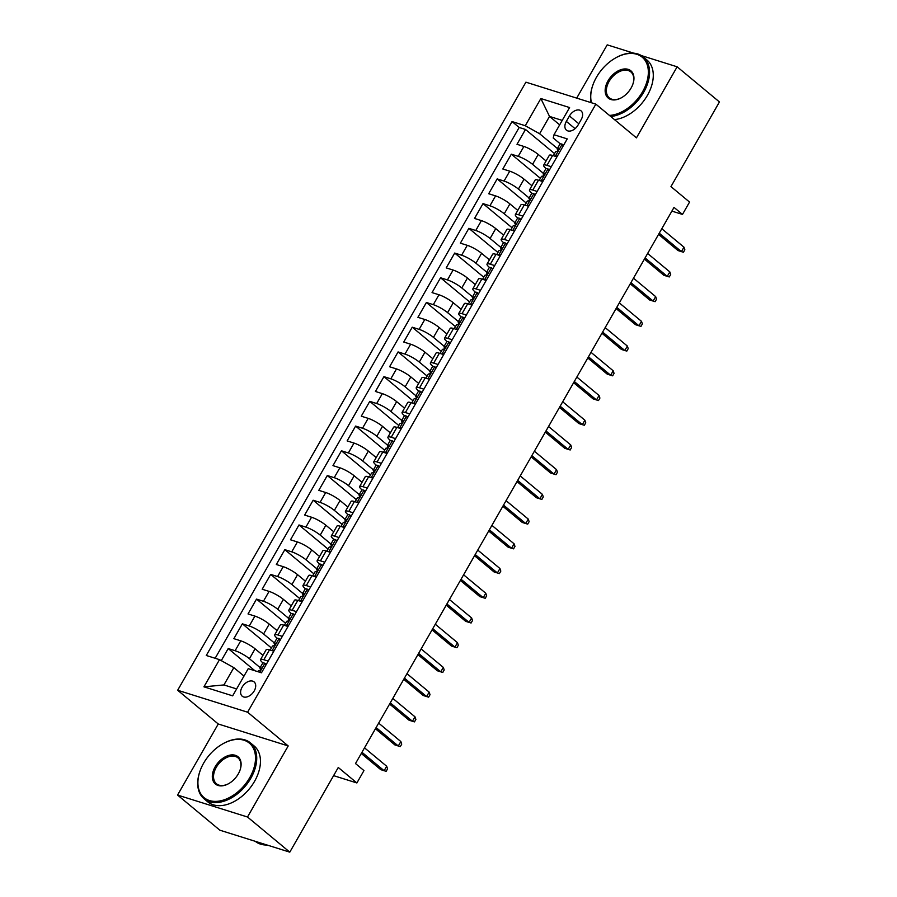 <?xml version="1.0" encoding="UTF-8"?>
<svg xmlns="http://www.w3.org/2000/svg" width="897" height="897" viewBox="0 0 897 897"><rect width="100%" height="100%" fill="white"/><g stroke="black" fill="none" stroke-linecap="round" stroke-linejoin="round"><path stroke-width="1.35" d="M254.199 690.948A9.295 6.077 -50.3 0 0 254.098 681.899A9.295 6.077 -50.3 0 0 242.112 687.147A9.295 6.077 -50.3 0 0 242.212 696.195A9.295 6.077 -50.3 0 0 254.199 690.948M177.561 795.056L219.855 830.196L289.787 852.15L247.505 817.01L288.206 745.945L247.606 712.207L177.662 690.253L218.263 723.991L177.561 795.056L247.505 817.01M247.606 712.207L595.855 104.13L525.911 82.176L177.662 690.253M633.753 53.181L607.213 44.85L576.704 98.121M595.855 104.13L636.444 137.869L677.145 66.804L641.288 55.547M677.145 66.804L719.439 101.944L670.956 186.61L689.558 202.072L682.482 214.428L674.017 207.398L355.504 763.56L363.958 770.59L356.883 782.958L338.27 767.484L289.787 852.15M546.071 160.978L538.222 154.452A11.616 2.276 -150.2 0 0 523.893 146.458L516.997 144.294L525.485 129.46L554.537 153.6M543.279 173.256L532.56 164.342A11.616 2.276 -150.2 0 0 518.231 156.347L511.335 154.183L540.386 178.324M511.335 154.183L502.836 169.006L509.731 171.17A11.616 2.276 -150.2 0 1 524.061 179.176L531.91 185.69M517.76 210.414L509.911 203.888A11.616 2.276 -150.2 0 0 495.581 195.894L488.686 193.73L497.173 178.895L526.225 203.036M503.598 235.126L495.749 228.612A11.616 2.276 -150.2 0 0 481.42 220.617L474.524 218.442L483.023 203.619L512.075 227.76M489.448 259.85L481.599 253.324A11.616 2.276 -150.2 0 0 467.27 245.33L460.374 243.165L468.862 228.331L497.913 252.472M475.287 284.573L467.438 278.048A11.616 2.276 -150.2 0 0 453.108 270.053L446.213 267.889L454.701 253.055L483.752 277.195M461.136 309.286L453.277 302.76A11.616 2.276 -150.2 0 0 438.958 294.765L432.051 292.601L440.55 277.767L469.602 301.919M446.975 334.009L439.126 327.483A11.616 2.276 -150.2 0 0 424.797 319.489L417.901 317.325L426.389 302.491L455.441 326.631M432.814 358.722L424.965 352.196A11.616 2.276 -150.2 0 0 410.647 344.201L403.74 342.037L412.239 327.203L441.29 351.355M418.664 383.445L410.815 376.919A11.616 2.276 -150.2 0 0 396.485 368.925L389.59 366.761L398.077 351.927L427.129 376.067M404.502 408.157L396.653 401.632A11.616 2.276 -150.2 0 0 382.324 393.637L375.428 391.473L383.927 376.65L412.979 400.791M390.352 432.881L382.503 426.355A11.616 2.276 -150.2 0 0 368.174 418.361L361.278 416.197L369.766 401.363L398.817 425.503M376.191 457.593L368.342 451.079A11.616 2.276 -150.2 0 0 354.012 443.073L347.117 440.909L355.616 426.086L384.667 450.227M362.04 482.317L354.192 475.791A11.616 2.276 -150.2 0 0 339.862 467.797L332.966 465.633L341.454 450.799L370.506 474.939M347.879 507.029L340.03 500.515A11.616 2.276 -150.2 0 0 325.701 492.52L318.805 490.345L327.293 475.522L356.344 499.663M333.729 531.753L325.869 525.227A11.616 2.276 -150.2 0 0 311.551 517.233L304.644 515.069L313.143 500.234L342.194 524.375M319.567 556.476L311.719 549.951A11.616 2.276 -150.2 0 0 297.389 541.956L290.493 539.792L298.981 524.958L328.033 549.099M305.406 581.189L297.557 574.663A11.616 2.276 -150.2 0 0 283.239 566.669L276.332 564.505L284.831 549.67L313.883 573.822M291.256 605.912L283.407 599.387A11.616 2.276 -150.2 0 0 269.078 591.392L262.182 589.228L270.67 574.394L299.721 598.534M277.095 630.625L269.246 624.099A11.616 2.276 -150.2 0 0 254.916 616.104L248.02 613.94L256.52 599.106L285.571 623.258M262.944 655.348L255.096 648.823A11.616 2.276 -150.2 0 0 240.766 640.828L233.87 638.664L242.358 623.83L271.41 647.97M569.449 115.96L566.332 121.398A9.004 5.887 -50.3 0 0 566.444 130.166A9.004 5.887 -50.3 0 0 578.049 125.075L581.166 119.637A9.004 5.887 -50.3 0 0 581.065 110.88A9.004 5.887 -50.3 0 0 569.449 115.96L578.812 123.752M559.672 124.851L549.525 116.419L539.613 133.72L525.283 125.726L512.052 121.566L206.276 655.483L219.507 659.643L203.933 686.833L232.659 695.848L248.234 668.657L261.464 672.806L567.24 138.889L554.01 134.741L553.214 137.992L560.322 143.89M525.283 125.726L540.857 98.535L569.584 107.55L554.01 134.741M260.152 667.626L249.433 658.712L255.096 648.823M274.314 642.902L263.583 633.988L269.246 624.099M288.464 618.19L277.745 609.276L283.407 599.387M302.625 593.466L291.895 584.552L297.557 574.663M316.787 568.754L306.056 559.84L311.719 549.951M330.937 544.031L320.207 535.117L325.869 525.227M345.098 519.318L334.368 510.393L340.03 500.515M359.248 494.595L348.529 485.681L354.192 475.791M373.41 469.871L362.68 460.957L368.342 451.079M387.56 445.159L376.841 436.245L382.503 426.355M401.721 420.435L390.991 411.521L396.653 401.632M415.872 395.723L405.152 386.809L410.815 376.919M430.033 370.999L419.303 362.085L424.965 352.196M444.194 346.287L433.464 337.373L439.126 327.483M458.345 321.563L447.614 312.649L453.277 302.76M472.506 296.851L461.776 287.937L467.438 278.048M486.656 272.127L475.937 263.213L481.599 253.324M500.818 247.415L490.087 238.49L495.749 228.612M514.968 222.691L504.249 213.778L509.911 203.888M529.129 197.968L518.399 189.054L524.061 179.176M525.485 129.46L519.161 127.475L215.157 658.275M249.433 658.712A11.616 2.276 29.8 0 0 235.104 650.717L228.208 648.553L221.279 660.629M242.358 623.83L249.254 625.994A11.616 2.276 29.8 0 1 263.583 633.988M256.52 599.106L263.415 601.282A11.616 2.276 29.8 0 1 277.745 609.276M270.67 574.394L277.577 576.558A11.616 2.276 29.8 0 1 291.895 584.552M284.831 549.67L291.727 551.834A11.616 2.276 29.8 0 1 306.056 559.84M298.981 524.958L305.888 527.122A11.616 2.276 29.8 0 1 320.207 535.117M313.143 500.234L320.038 502.398A11.616 2.276 29.8 0 1 334.368 510.393M327.293 475.522L334.2 477.686A11.616 2.276 29.8 0 1 348.529 485.681M341.454 450.799L348.35 452.963A11.616 2.276 29.8 0 1 362.68 460.957M355.616 426.086L362.511 428.25A11.616 2.276 29.8 0 1 376.841 436.245M369.766 401.363L376.662 403.527A11.616 2.276 29.8 0 1 390.991 411.521M383.927 376.65L390.823 378.814A11.616 2.276 29.8 0 1 405.152 386.809M398.077 351.927L404.984 354.091A11.616 2.276 29.8 0 1 419.303 362.085M412.239 327.203L419.134 329.378A11.616 2.276 29.8 0 1 433.464 337.373M426.389 302.491L433.296 304.655A11.616 2.276 29.8 0 1 447.614 312.649M440.55 277.767L447.446 279.931A11.616 2.276 29.8 0 1 461.776 287.937M454.701 253.055L461.607 255.219A11.616 2.276 29.8 0 1 475.937 263.213M468.862 228.331L475.758 230.495A11.616 2.276 29.8 0 1 490.087 238.49M483.023 203.619L489.919 205.783A11.616 2.276 29.8 0 1 504.249 213.778M497.173 178.895L504.069 181.059A11.616 2.276 29.8 0 1 518.399 189.054M551.307 166.719L546.957 165.362A11.616 2.276 -150.2 0 0 543.649 165.205A11.616 2.276 -150.2 0 0 546.161 168.614M556.97 156.84L552.619 155.473A11.616 2.276 -150.2 0 0 549.312 155.327L543.649 165.205M542.808 181.553L538.469 180.196A11.616 2.276 -150.2 0 0 535.15 180.039L529.488 189.929A11.616 2.276 29.8 0 1 532.807 190.074L537.146 191.442M528.658 206.276L524.308 204.908A11.616 2.276 -150.2 0 0 521 204.763L515.338 214.652A11.616 2.276 29.8 0 1 518.645 214.798L522.996 216.166M514.497 230.989L510.158 229.632A11.616 2.276 -150.2 0 0 506.839 229.475L501.176 239.364A11.616 2.276 29.8 0 1 504.495 239.521L508.834 240.878M500.347 255.712L495.996 254.344A11.616 2.276 -150.2 0 0 492.677 254.199L487.015 264.088A11.616 2.276 29.8 0 1 490.334 264.234L494.684 265.602M486.185 280.425L481.846 279.068A11.616 2.276 -150.2 0 0 478.527 278.911L472.865 288.8A11.616 2.276 29.8 0 1 476.184 288.957L480.523 290.314M472.024 305.148L467.685 303.78A11.616 2.276 -150.2 0 0 464.366 303.635L458.703 313.524A11.616 2.276 29.8 0 1 462.022 313.67L466.362 315.038M457.874 329.861L453.534 328.504A11.616 2.276 -150.2 0 0 450.216 328.347L444.553 338.236A11.616 2.276 29.8 0 1 447.872 338.393L452.211 339.75M443.712 354.584L439.373 353.216A11.616 2.276 -150.2 0 0 436.054 353.07L430.392 362.96A11.616 2.276 29.8 0 1 433.711 363.106L438.05 364.474M429.562 379.308L425.212 377.94A11.616 2.276 -150.2 0 0 421.904 377.794L416.242 387.672A11.616 2.276 29.8 0 1 419.549 387.829L423.9 389.186M415.401 404.02L411.061 402.663A11.616 2.276 -150.2 0 0 407.743 402.506L402.08 412.396A11.616 2.276 29.8 0 1 405.399 412.542L409.738 413.909M401.251 428.744L396.9 427.376A11.616 2.276 -150.2 0 0 393.592 427.23L387.93 437.108A11.616 2.276 29.8 0 1 391.238 437.265L395.588 438.633M387.089 453.456L382.75 452.099A11.616 2.276 -150.2 0 0 379.431 451.942L373.769 461.832A11.616 2.276 29.8 0 1 377.088 461.977L381.427 463.345M372.939 478.179L368.589 476.812A11.616 2.276 -150.2 0 0 365.27 476.666L359.607 486.555A11.616 2.276 29.8 0 1 362.926 486.701L367.277 488.069M358.778 502.892L354.438 501.535A11.616 2.276 -150.2 0 0 351.119 501.378L345.457 511.268A11.616 2.276 29.8 0 1 348.776 511.425L353.115 512.781M344.616 527.615L340.277 526.247A11.616 2.276 -150.2 0 0 336.958 526.102L331.296 535.991A11.616 2.276 29.8 0 1 334.615 536.137L338.954 537.505M330.466 552.328L326.127 550.971A11.616 2.276 -150.2 0 0 322.808 550.814L317.146 560.703A11.616 2.276 29.8 0 1 320.464 560.86L324.804 562.217M316.305 577.051L311.965 575.683A11.616 2.276 -150.2 0 0 308.646 575.538L302.984 585.427A11.616 2.276 29.8 0 1 306.303 585.573L310.642 586.941M302.154 601.775L297.804 600.407A11.616 2.276 -150.2 0 0 294.496 600.25L288.834 610.139A11.616 2.276 29.8 0 1 292.142 610.296L296.492 611.653M287.993 626.487L283.654 625.119A11.616 2.276 -150.2 0 0 280.335 624.974L274.673 634.863A11.616 2.276 29.8 0 1 277.992 635.009L282.331 636.377M273.843 651.211L269.492 649.843A11.616 2.276 -150.2 0 0 266.185 649.697L260.522 659.575A11.616 2.276 29.8 0 1 263.83 659.732L268.181 661.089M557.441 148.532L539.613 133.72M333.606 775.647L356.883 782.958M671.898 211.109L682.482 214.428M562.228 120.4L549.525 116.419L540.857 98.535M243.984 676.08L233.837 667.637L223.925 684.938L236.629 688.93M519.161 127.475L512.052 121.566M228.208 648.553L254.927 670.754M532.011 193.326A11.616 2.276 29.8 0 1 529.488 189.929M517.849 218.049A11.616 2.276 29.8 0 1 515.338 214.652M503.699 242.762A11.616 2.276 29.8 0 1 501.176 239.364M489.538 267.485A11.616 2.276 29.8 0 1 487.015 264.088M475.388 292.198A11.616 2.276 29.8 0 1 472.865 288.8M461.226 316.921A11.616 2.276 29.8 0 1 458.703 313.524M447.065 341.634A11.616 2.276 29.8 0 1 444.553 338.236M432.915 366.357A11.616 2.276 29.8 0 1 430.392 362.96M418.753 391.081A11.616 2.276 29.8 0 1 416.242 387.672M404.603 415.793A11.616 2.276 29.8 0 1 402.08 412.396M390.442 440.517A11.616 2.276 29.8 0 1 387.93 437.108M376.292 465.229A11.616 2.276 29.8 0 1 373.769 461.832M362.13 489.953A11.616 2.276 29.8 0 1 359.607 486.555M347.98 514.665A11.616 2.276 29.8 0 1 345.457 511.268M333.819 539.389A11.616 2.276 29.8 0 1 331.296 535.991M319.657 564.101A11.616 2.276 29.8 0 1 317.146 560.703M305.507 588.824A11.616 2.276 29.8 0 1 302.984 585.427M291.346 613.537A11.616 2.276 29.8 0 1 288.834 610.139M277.195 638.26A11.616 2.276 29.8 0 1 274.673 634.863M219.507 659.643L233.837 667.637M263.034 662.984A11.616 2.276 29.8 0 1 260.522 659.575M203.933 686.833L223.925 684.938M288.206 745.945L218.263 723.991M563.226 145.908L562.094 144.159A7.703 1.514 -150.2 0 0 559.986 144.081L557.295 148.779A7.703 1.514 -150.2 0 0 557.486 149.53L558.136 150.494M562.094 144.159L563.54 145.359M555.535 156.392L557.508 155.899M553.337 155.697L555.602 151.75A7.703 1.514 29.8 0 1 556.499 151.548C558.237 150.786 558.809 149.799 558.192 148.577A7.703 1.514 -150.2 0 0 557.295 148.779M658.566 234.386L678.02 250.566L681.428 251.631L659.25 233.198M683.974 247.18L684.848 249.758L683.436 252.225L681.428 251.631L683.974 247.18L661.795 228.746M609.444 115.421A35.443 23.154 -50.3 0 0 642.611 91.685A35.443 23.154 -50.3 0 0 644.371 59.415A35.443 23.154 -50.3 0 0 615.645 57.901A35.443 23.154 -50.3 0 0 596.483 77.209A35.443 23.154 -50.3 0 0 592.738 85.462A35.443 23.154 -50.3 0 0 591.459 102.751M615.847 57.778A36.306 23.714 129.7 0 1 616.048 57.666A36.306 23.714 129.7 0 1 643.261 56.937A36.306 23.714 129.7 0 1 643.687 92.279A36.306 23.714 129.7 0 1 610.767 116.52M631.073 88.063A17.716 11.571 129.7 0 1 621.498 97.717A17.716 11.571 129.7 0 1 607.134 96.966A17.716 11.571 129.7 0 1 608.02 80.831A17.716 11.571 129.7 0 1 626.566 69.013A17.716 11.571 129.7 0 1 632.957 83.937A17.716 11.571 129.7 0 1 631.073 88.063M632.878 84.161A16.852 11.011 -50.3 0 0 630.826 71.906A16.852 11.011 -50.3 0 0 609.097 81.425A16.852 11.011 -50.3 0 0 609.287 97.829A16.852 11.011 -50.3 0 0 621.711 97.605M643.261 56.937L646.984 60.032A36.306 23.714 129.7 0 1 647.399 95.374A36.306 23.714 129.7 0 1 614.49 119.615M591.045 102.617A36.306 23.714 129.7 0 1 592.581 85.91A36.306 23.714 129.7 0 1 592.659 85.686M249.77 777.621A35.443 23.154 -50.3 0 0 251.541 745.351A35.443 23.154 -50.3 0 0 222.804 743.837A35.443 23.154 -50.3 0 0 203.641 763.145A35.443 23.154 -50.3 0 0 199.896 771.398A35.443 23.154 -50.3 0 0 212.679 801.234A35.443 23.154 -50.3 0 0 249.77 777.621M223.005 743.725A36.306 23.714 129.7 0 1 223.207 743.602A36.306 23.714 129.7 0 1 250.42 742.873A36.306 23.714 129.7 0 1 250.846 778.215A36.306 23.714 129.7 0 1 204.011 798.734A36.306 23.714 129.7 0 1 199.739 771.846A36.306 23.714 129.7 0 1 199.818 771.622M238.232 773.999A17.716 11.571 129.7 0 1 228.657 783.653A17.716 11.571 129.7 0 1 214.293 782.902A17.716 11.571 129.7 0 1 215.179 766.767A17.716 11.571 129.7 0 1 233.725 754.96A17.716 11.571 129.7 0 1 240.116 769.873A17.716 11.571 129.7 0 1 238.232 773.999M240.037 770.097A16.852 11.011 -50.3 0 0 237.985 757.842A16.852 11.011 -50.3 0 0 216.255 767.361A16.852 11.011 -50.3 0 0 216.446 783.765A16.852 11.011 -50.3 0 0 228.87 783.541M250.42 742.873L254.143 745.968A36.306 23.714 129.7 0 1 254.569 781.309A36.306 23.714 129.7 0 1 207.723 801.817L204.011 798.734M267.104 845.03A36.306 23.714 129.7 0 1 255.241 841.308M549.065 170.632L547.932 168.871A7.703 1.514 -150.2 0 0 545.836 168.804L543.145 173.502A7.703 1.514 -150.2 0 0 543.335 174.253L543.974 175.207M547.932 168.871L549.379 170.082M541.373 181.104L543.347 180.622M539.187 180.42L541.44 176.462A7.703 1.514 29.8 0 1 542.337 176.272C544.087 175.509 544.647 174.511 544.042 173.3A7.703 1.514 -150.2 0 0 543.145 173.502M644.405 259.11L663.87 275.278L667.267 276.343L645.089 257.91M669.824 271.903L670.698 274.482L669.274 276.949L667.267 276.343L669.824 271.903L647.634 253.47M534.915 195.344L533.782 193.595A7.703 1.514 -150.2 0 0 531.674 193.528L528.983 198.215A7.703 1.514 -150.2 0 0 529.174 198.966L529.824 199.93M533.782 193.595L535.229 194.795M527.223 205.828L529.196 205.335M525.025 205.133L527.29 201.186A7.703 1.514 29.8 0 1 528.187 200.984C529.925 200.222 530.497 199.235 529.88 198.024A7.703 1.514 -150.2 0 0 528.983 198.215M630.255 283.822L649.708 300.002L653.117 301.067L630.939 282.633M655.662 296.615L656.537 299.194L655.124 301.672L653.117 301.067L655.662 296.615L633.484 278.182M520.753 220.068L519.621 218.307A7.703 1.514 -150.2 0 0 517.524 218.24L514.833 222.938A7.703 1.514 -150.2 0 0 515.024 223.689L515.663 224.642M519.621 218.307L521.067 219.518M513.062 230.54L515.035 230.058M510.875 229.856L513.129 225.898A7.703 1.514 29.8 0 1 514.026 225.708C515.775 224.945 516.336 223.958 515.73 222.736A7.703 1.514 -150.2 0 0 514.833 222.938M616.093 308.546L635.558 324.714L638.956 325.779L616.777 307.357M641.501 321.339L642.387 323.918L640.963 326.385L638.956 325.779L641.501 321.339L619.322 302.906M506.603 244.78L505.471 243.031A7.703 1.514 -150.2 0 0 503.363 242.964L500.672 247.65A7.703 1.514 -150.2 0 0 500.862 248.402L501.513 249.366M505.471 243.031L506.917 244.231M498.911 255.264L500.874 254.77M496.714 254.569L498.979 250.622A7.703 1.514 29.8 0 1 499.864 250.42C501.614 249.658 502.185 248.671 501.569 247.46A7.703 1.514 -150.2 0 0 500.672 247.65M601.943 333.258L621.397 349.438L624.805 350.503L602.627 332.069M627.351 346.051L628.225 348.63L626.812 351.108L624.805 350.503L627.351 346.051L605.172 327.618M492.442 269.504L491.309 267.755A7.703 1.514 -150.2 0 0 489.213 267.676L486.522 272.374A7.703 1.514 -150.2 0 0 486.712 273.125L487.351 274.078M491.309 267.755L492.756 268.954M484.75 279.976L486.723 279.494M482.552 279.292L484.817 275.345A7.703 1.514 29.8 0 1 485.714 275.144C487.463 274.381 488.024 273.394 487.407 272.172A7.703 1.514 -150.2 0 0 486.522 272.374M587.782 357.981L607.247 374.15L610.644 375.226L588.466 356.793M613.189 370.775L614.064 373.354L612.651 375.821L610.644 375.226L613.189 370.775L591.011 352.342M478.292 294.216L477.159 292.467A7.703 1.514 -150.2 0 0 475.051 292.4L472.36 297.098A7.703 1.514 -150.2 0 0 472.551 297.838L473.19 298.802M477.159 292.467L478.606 293.667M470.6 304.7L472.562 304.206M468.402 304.005L470.667 300.058A7.703 1.514 29.8 0 1 471.553 299.856C473.302 299.093 473.863 298.107 473.257 296.896A7.703 1.514 -150.2 0 0 472.36 297.098M573.62 382.705L593.085 398.873L596.483 399.939L574.304 381.505M599.039 395.487L599.914 398.066L598.501 400.544L596.483 399.939L599.039 395.487L576.861 377.054M464.13 318.94L462.998 317.19A7.703 1.514 -150.2 0 0 460.89 317.112L458.21 321.81A7.703 1.514 -150.2 0 0 458.401 322.561L459.04 323.514M462.998 317.19L464.444 318.39M456.438 329.412L458.412 328.93M454.241 328.728L456.506 324.781A7.703 1.514 29.8 0 1 457.403 324.579C459.141 323.817 459.713 322.83 459.096 321.608A7.703 1.514 -150.2 0 0 458.21 321.81M559.47 407.417L578.924 423.586L582.332 424.662L560.154 406.229M584.878 420.211L585.752 422.79L584.339 425.256L582.332 424.662L584.878 420.211L562.699 401.778M449.969 343.652L448.836 341.903A7.703 1.514 -150.2 0 0 446.74 341.835L444.049 346.534A7.703 1.514 -150.2 0 0 444.239 347.274L444.878 348.238M448.836 341.903L450.294 343.103M442.277 354.136L444.25 353.642M440.091 353.44L442.344 349.494A7.703 1.514 29.8 0 1 443.241 349.292C444.99 348.541 445.551 347.543 444.946 346.332A7.703 1.514 -150.2 0 0 444.049 346.534M545.309 432.141L564.774 448.309L568.171 449.375L545.993 430.941M570.727 444.923L571.602 447.502L570.189 449.98L568.171 449.375L570.727 444.923L548.549 426.49M435.819 368.375L434.686 366.626A7.703 1.514 -150.2 0 0 432.578 366.548L429.887 371.246A7.703 1.514 -150.2 0 0 430.078 371.997L430.728 372.961M434.686 366.626L436.133 367.826M428.127 378.848L430.1 378.366M425.929 378.164L428.194 374.217A7.703 1.514 29.8 0 1 429.091 374.015C430.829 373.253 431.401 372.266 430.784 371.044A7.703 1.514 -150.2 0 0 429.887 371.246M531.159 456.853L550.612 473.022L554.021 474.098L531.843 455.665M556.566 469.647L557.441 472.226L556.028 474.692L554.021 474.098L556.566 469.647L534.388 451.213M421.657 393.099L420.525 391.339A7.703 1.514 -150.2 0 0 418.428 391.271L415.737 395.969A7.703 1.514 -150.2 0 0 415.928 396.709L416.567 397.674M420.525 391.339L421.971 392.55M413.966 403.572L415.939 403.089M411.779 402.888L414.033 398.93A7.703 1.514 29.8 0 1 414.93 398.728C416.679 397.976 417.24 396.979 416.634 395.768A7.703 1.514 -150.2 0 0 415.737 395.969M516.997 481.577L536.462 497.745L539.859 498.81L517.681 480.377M542.405 494.359L543.29 496.938L541.866 499.416L539.859 498.81L542.405 494.359L520.226 475.937M407.507 417.811L406.375 416.062A7.703 1.514 -150.2 0 0 404.267 415.984L401.576 420.682A7.703 1.514 -150.2 0 0 401.766 421.433L402.417 422.397M406.375 416.062L407.821 417.262M399.815 428.295L401.789 427.802M397.618 427.6L399.883 423.653A7.703 1.514 29.8 0 1 400.78 423.451C402.518 422.689 403.089 421.702 402.473 420.48A7.703 1.514 -150.2 0 0 401.576 420.682M502.847 506.289L522.301 522.469L525.709 523.534L503.531 505.101M528.255 519.083L529.129 521.662L527.716 524.128L525.709 523.534L528.255 519.083L506.076 500.649M393.346 442.535L392.213 440.775A7.703 1.514 -150.2 0 0 390.117 440.707L387.426 445.405A7.703 1.514 -150.2 0 0 387.616 446.157L388.255 447.11M392.213 440.775L393.66 441.986M385.654 453.007L387.627 452.525M383.468 452.323L385.721 448.365A7.703 1.514 29.8 0 1 386.618 448.175C388.367 447.412 388.928 446.426 388.323 445.204A7.703 1.514 -150.2 0 0 387.426 445.405M488.686 531.013L508.151 547.181L511.548 548.246L489.37 529.813M514.093 543.806L514.979 546.385L513.555 548.852L511.548 548.246L514.093 543.806L491.915 525.373M379.196 467.247L378.063 465.498A7.703 1.514 -150.2 0 0 375.955 465.431L373.264 470.118A7.703 1.514 -150.2 0 0 373.455 470.869L374.105 471.833M378.063 465.498L379.509 466.698M371.504 477.731L373.466 477.238M369.306 477.036L371.571 473.089A7.703 1.514 29.8 0 1 372.457 472.887C374.206 472.125 374.778 471.138 374.161 469.927A7.703 1.514 -150.2 0 0 373.264 470.118M474.535 555.725L493.989 571.905L497.398 572.97L475.219 554.537M499.943 568.519L500.818 571.097L499.405 573.575L497.398 572.97L499.943 568.519L477.765 550.085M365.034 491.971L363.902 490.211A7.703 1.514 -150.2 0 0 361.805 490.143L359.114 494.841A7.703 1.514 -150.2 0 0 359.305 495.593L359.944 496.546M363.902 490.211L365.348 491.421M357.342 502.443L359.316 501.961M355.145 501.759L357.41 497.801A7.703 1.514 29.8 0 1 358.307 497.611C360.056 496.848 360.616 495.862 360 494.639A7.703 1.514 -150.2 0 0 359.114 494.841M460.374 580.449L479.839 596.617L483.236 597.682L461.058 579.26M485.782 593.242L486.656 595.821L485.243 598.288L483.236 597.682L485.782 593.242L463.603 574.809M350.884 516.683L349.752 514.934A7.703 1.514 -150.2 0 0 347.644 514.867L344.953 519.554A7.703 1.514 -150.2 0 0 345.143 520.305L345.782 521.269M349.752 514.934L351.198 516.134M343.192 527.167L345.154 526.674M340.995 526.472L343.259 522.525A7.703 1.514 29.8 0 1 344.145 522.323C345.894 521.561 346.455 520.574 345.85 519.363A7.703 1.514 -150.2 0 0 344.953 519.554M446.213 605.161L465.678 621.341L469.075 622.406L446.897 603.973M471.631 617.955L472.506 620.533L471.093 623.011L469.075 622.406L471.631 617.955L449.453 599.521M336.723 541.407L335.59 539.658A7.703 1.514 -150.2 0 0 333.482 539.579L330.802 544.277A7.703 1.514 -150.2 0 0 330.993 545.028L331.632 545.981M335.59 539.658L337.037 540.857M329.031 551.879L331.004 551.397M326.833 551.195L329.098 547.248A7.703 1.514 29.8 0 1 329.995 547.047C331.733 546.284 332.305 545.298 331.688 544.075A7.703 1.514 -150.2 0 0 330.802 544.277M432.062 629.885L451.516 646.053L454.925 647.129L432.746 628.696M457.47 642.678L458.345 645.257L456.932 647.724L454.925 647.129L457.47 642.678L435.292 624.245M322.561 566.119L321.429 564.37A7.703 1.514 -150.2 0 0 319.332 564.303L316.641 569.001A7.703 1.514 -150.2 0 0 316.832 569.741L317.471 570.705M321.429 564.37L322.886 565.57M314.869 576.603L316.843 576.109M312.683 575.908L314.937 571.961A7.703 1.514 29.8 0 1 315.834 571.759C317.583 570.997 318.143 570.01 317.538 568.799A7.703 1.514 -150.2 0 0 316.641 569.001M417.901 654.608L437.366 670.777L440.763 671.842L418.585 653.408M443.32 667.39L444.194 669.969L442.782 672.447L440.763 671.842L443.32 667.39L421.142 648.957M308.411 590.843L307.279 589.094A7.703 1.514 -150.2 0 0 305.171 589.015L302.48 593.713A7.703 1.514 -150.2 0 0 302.67 594.464L303.321 595.417M307.279 589.094L308.725 590.293M300.719 601.315L302.693 600.833M298.522 600.631L300.787 596.684A7.703 1.514 29.8 0 1 301.684 596.483C303.421 595.72 303.993 594.733 303.377 593.511A7.703 1.514 -150.2 0 0 302.48 593.713M403.751 679.321L423.205 695.489L426.613 696.565L404.435 678.132M429.158 692.114L430.033 694.693L428.62 697.16L426.613 696.565L429.158 692.114L406.98 673.681M294.25 615.555L293.117 613.806A7.703 1.514 -150.2 0 0 291.02 613.739L288.329 618.437A7.703 1.514 -150.2 0 0 288.52 619.177L289.159 620.141M293.117 613.806L294.564 615.006M286.558 626.039L288.531 625.545M284.371 625.344L286.625 621.397A7.703 1.514 29.8 0 1 287.522 621.195C289.271 620.444 289.832 619.446 289.226 618.235A7.703 1.514 -150.2 0 0 288.329 618.437M389.59 704.044L409.054 720.213L412.452 721.278L390.273 702.844M414.997 716.826L415.883 719.405L414.459 721.883L412.452 721.278L414.997 716.826L392.819 698.393M280.099 640.279L278.967 638.529A7.703 1.514 -150.2 0 0 276.859 638.451L274.168 643.149A7.703 1.514 -150.2 0 0 274.359 643.9L275.009 644.865M278.967 638.529L280.413 639.729M272.408 650.751L274.381 650.269M270.21 650.067L272.475 646.12A7.703 1.514 29.8 0 1 273.372 645.918C275.11 645.156 275.682 644.169 275.065 642.947A7.703 1.514 -150.2 0 0 274.168 643.149M375.439 728.756L394.893 744.925L398.302 746.001L376.123 727.568M400.847 741.55L401.721 744.129L400.309 746.596L398.302 746.001L400.847 741.55L378.669 723.117M265.938 665.002L264.806 663.242A7.703 1.514 -150.2 0 0 262.709 663.175L260.018 667.873A7.703 1.514 -150.2 0 0 260.208 668.613L260.848 669.577M264.806 663.242L266.252 664.453M257.843 671.674L258.314 670.833A7.703 1.514 29.8 0 1 259.211 670.631C260.96 669.88 261.52 668.882 260.915 667.671A7.703 1.514 -150.2 0 0 260.018 667.873M361.278 753.48L380.743 769.648L384.14 770.714L361.962 752.28M386.685 766.262L387.571 768.841L386.147 771.319L384.14 770.714L386.685 766.262L364.507 747.84M532.56 164.342L538.222 154.452M518.231 156.347L523.893 146.458M235.104 650.717L240.766 640.828M249.254 625.994L254.916 616.104M263.415 601.282L269.078 591.392M277.577 576.558L283.239 566.669M291.727 551.834L297.389 541.956M305.888 527.122L311.551 517.233M320.038 502.398L325.701 492.52M334.2 477.686L339.862 467.797M348.35 452.963L354.012 443.073M362.511 428.25L368.174 418.361M376.662 403.527L382.324 393.637M390.823 378.814L396.485 368.925M404.984 354.091L410.647 344.201M419.134 329.378L424.797 319.489M433.296 304.655L438.958 294.765M447.446 279.931L453.108 270.053M461.607 255.219L467.27 245.33M475.758 230.495L481.42 220.617M489.919 205.783L495.581 195.894M504.069 181.059L509.731 171.17M546.957 165.362L552.619 155.473M532.807 190.074L538.469 180.196M518.645 214.798L524.308 204.908M504.495 239.521L510.158 229.632M490.334 264.234L495.996 254.344M476.184 288.957L481.846 279.068M462.022 313.67L467.685 303.78M447.872 338.393L453.534 328.504M433.711 363.106L439.373 353.216M419.549 387.829L425.212 377.94M405.399 412.542L411.061 402.663M391.238 437.265L396.9 427.376M377.088 461.977L382.75 452.099M362.926 486.701L368.589 476.812M348.776 511.425L354.438 501.535M334.615 536.137L340.277 526.247M320.464 560.86L326.127 550.971M306.303 585.573L311.965 575.683M292.142 610.296L297.804 600.407M277.992 635.009L283.654 625.119M263.83 659.732L269.492 649.843M575.078 128.663L566.332 121.398M555.254 156.302L562.15 144.249M541.093 181.015L548 168.961M526.943 205.738L533.838 193.685M512.781 230.451L519.677 218.408M498.62 255.174L505.527 243.121M484.47 279.886L491.365 267.844M470.308 304.61L477.215 292.557M456.158 329.322L463.054 317.28M441.997 354.046L448.904 341.992M427.847 378.769L434.742 366.716M413.685 403.482L420.592 391.428M399.535 428.205L406.431 416.152M385.374 452.918L392.269 440.864M371.212 477.641L378.119 465.588M357.062 502.354L363.958 490.311M342.901 527.077L349.808 515.024M328.75 551.79L335.646 539.747M314.589 576.513L321.496 564.46M300.439 601.225L307.335 589.183M286.278 625.949L293.184 613.896M272.127 650.673L279.023 638.619M259.749 672.268L264.862 663.332"/></g></svg>
